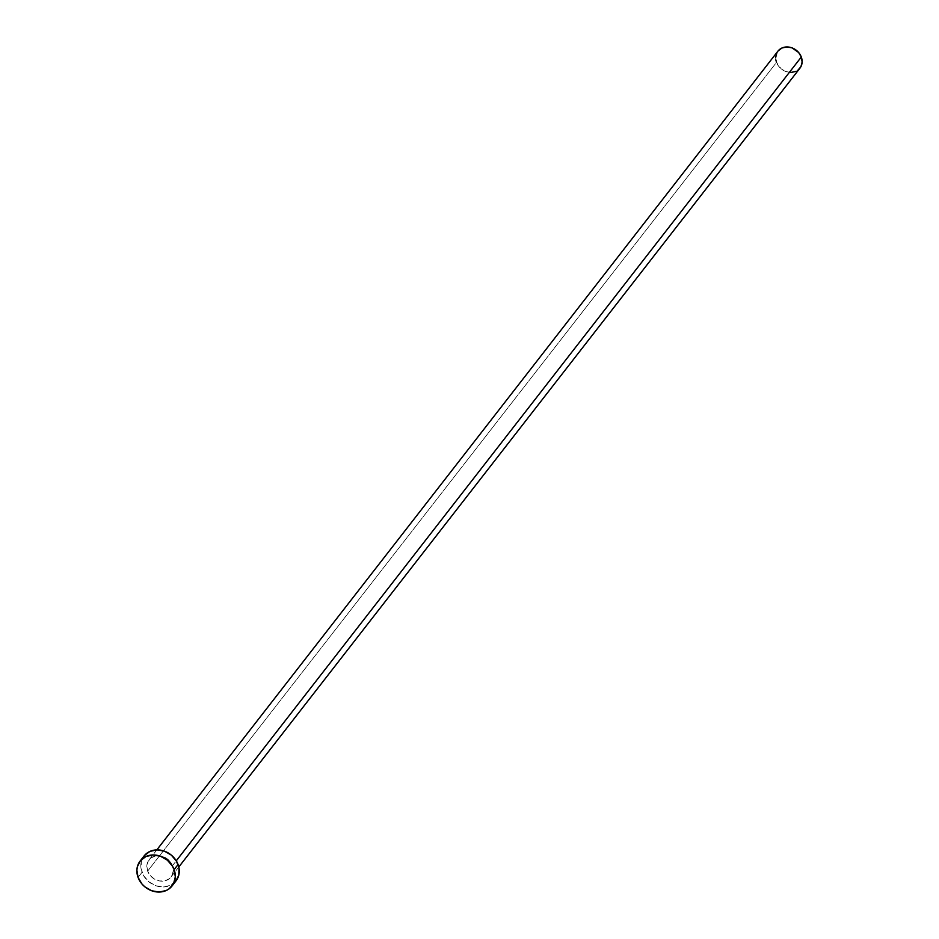 <?xml version="1.0" encoding="UTF-8"?>
<svg xmlns="http://www.w3.org/2000/svg" width="939" height="939" viewBox="0 0 939 939"><rect width="100%" height="100%" fill="white"/><g stroke="black" fill="none" stroke-linecap="round" stroke-linejoin="round"><path stroke-width="0.7" stroke-dasharray="4.7 3.52" d="M172.447 865.746L176.274 860.817L172.447 865.746L169.736 861.18L165.557 857.718L160.534 855.887L155.44 855.957L151.05 857.929L148.022 861.497L146.836 866.122L147.658 871.099A13.921 11.984 37.9 0 1 149.055 859.878A13.921 11.984 37.9 0 1 161.59 856.11A13.921 11.984 37.9 0 1 172.447 865.746A13.921 11.984 37.9 0 1 171.039 876.967A13.921 11.984 37.9 0 1 158.503 880.735A13.921 11.984 37.9 0 1 147.658 871.099L150.369 875.664L154.548 879.127L159.571 880.958L164.665 880.888L169.055 878.916L172.072 875.348L173.269 870.723L172.447 865.746M777.926 51.152A13.921 11.984 -142.1 0 0 776.518 62.373L147.658 871.099L776.518 62.373A13.921 11.984 -142.1 0 0 787.375 72.01A13.921 11.984 -142.1 0 0 799.899 68.242L799.629 68.582M144.066 855.992A20.247 17.43 -142.1 0 0 142.024 872.308L138.068 877.402L142.024 872.308A20.247 17.43 -142.1 0 0 157.811 886.334A20.247 17.43 -142.1 0 0 176.039 880.852M176.004 880.888L170.147 885.442L163.116 886.968L155.616 885.653L148.785 881.733L143.679 875.77L141.061 868.692L141.331 861.579L144.453 855.511M797.915 70.19L795.849 71.399M791.014 72.444L785.861 71.552L781.166 68.852L776.518 62.373M775.849 59.885L775.696 57.396M776.882 52.772L778.196 50.823M149.055 859.878L156.825 849.877M171.039 876.967L178.809 866.979"/><path stroke-width="1.41" d="M178.809 866.979L799.899 68.242A13.921 11.984 -142.1 0 0 801.307 57.021L176.274 860.817L801.307 57.021A13.921 11.984 -142.1 0 0 790.45 47.384A13.921 11.984 -142.1 0 0 777.926 51.152L156.825 849.877M172.083 885.935L176.039 880.852A20.247 17.43 -142.1 0 0 178.081 864.537L174.126 869.62L178.081 864.537A20.247 17.43 -142.1 0 0 162.294 850.511A20.247 17.43 -142.1 0 0 144.066 855.992L140.111 861.075A20.247 17.43 37.9 0 1 158.339 855.593A20.247 17.43 37.9 0 1 174.126 869.62A20.247 17.43 37.9 0 1 172.083 885.935A20.247 17.43 37.9 0 1 153.855 891.416A20.247 17.43 37.9 0 1 138.068 877.402A20.247 17.43 37.9 0 1 140.111 861.075M144.453 855.511L149.958 851.391L156.989 849.877L164.489 851.18L171.321 855.112L176.426 861.075L179.044 868.141L178.774 875.265L175.64 881.334M138.068 877.402L136.871 870.16L137.376 866.662L140.498 860.594L146.003 856.485L153.034 854.96L160.534 856.274L167.365 860.194L172.471 866.157L174.126 869.62L175.323 876.85L173.586 883.576L169.196 888.775L166.191 890.536L159.161 892.05L151.66 890.747L144.829 886.815L142 884.045L138.068 877.402M778.196 50.823L781.976 47.995L786.812 46.95L791.964 47.842L798.596 52.455L801.307 57.021L802.129 61.997L800.944 66.622L797.915 70.19M795.849 71.399L791.014 72.444M776.518 62.373L775.849 59.885M775.696 57.396L776.882 52.772"/></g></svg>

